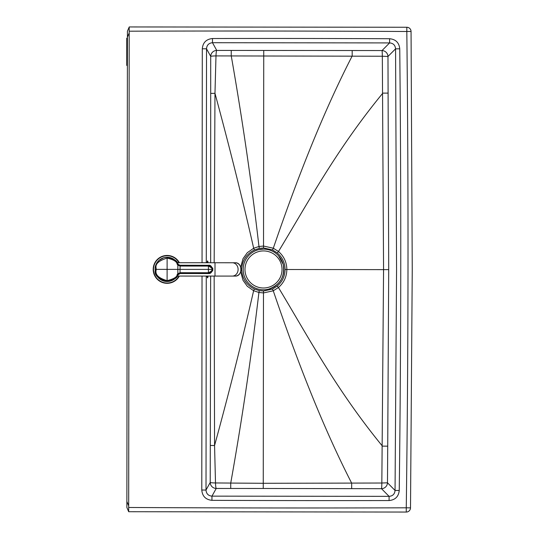 <?xml version="1.0" encoding="UTF-8"?>
<svg xmlns="http://www.w3.org/2000/svg" width="539" height="539" viewBox="0 0 539 539"><rect width="100%" height="100%" fill="white"/><g stroke="black" fill="none" stroke-linecap="round" stroke-linejoin="round"><path stroke-width="0.81" d="M285.097 269.513C284.949 262.81 282.348 257.285 277.289 252.932L272.518 249.934L263.524 247.96L259.333 248.364L254.448 249.934C246.478 253.903 242.2 260.411 241.613 269.466C242.173 278.515 246.438 285.037 254.401 289.025L259.286 290.609L263.477 291.02L272.471 289.066L277.248 286.081C282.321 281.735 284.936 276.217 285.097 269.513L383.566 269.628L381.834 483.025L387.48 482.789L395.053 490.443L396.563 269.641L395.565 48.847L399.749 48.8A19397.108 19397.108 0 0 1 399.244 490.49L395.053 490.443C394.723 494.088 392.729 496.062 389.077 496.352L389.091 500.542C395.208 499.956 398.591 496.608 399.244 490.49M128.76 507.475A30297.008 30297.008 0 0 0 406.265 507.805L406.278 512.05L128.68 511.72L129.198 27.044L127.42 31.208L126.867 507.455L128.68 511.72L406.278 512.05A4.245 4.245 135.3 0 0 410.509 507.866L412.247 269.662L411.055 31.457L412.247 269.662L410.509 507.866L406.265 507.805A19388.558 19388.558 0 0 0 406.817 31.505L411.055 31.457A4.245 4.245 -135.2 0 0 406.837 27.26L129.245 26.95L406.837 27.26L406.817 31.505A30297.008 30297.008 0 0 0 129.313 31.195M129.198 27.044L127.42 31.208M387.723 446.171L387.48 482.789A6.057 5.916 -44.7 0 1 381.504 488.698A6.057 0.344 -89.6 0 0 381.834 483.025L263.254 483.294L263.477 292.926L273.26 290.791L278.441 287.516C308.652 337.643 336.592 390.182 382.441 446.13L387.723 446.171L388.713 269.635L383.566 269.628L382.326 56.231L215.991 55.908A6.057 0.499 -0.3 0 0 210.709 56.393L206.525 48.806C206.814 45.108 208.802 43.08 212.487 42.716L212.474 38.525A27275.475 27275.475 0 0 1 389.623 38.727C395.741 39.327 399.116 42.682 399.749 48.8M206.275 262.736L206.525 48.806L202.3 48.8C202.846 42.615 206.242 39.185 212.474 38.525M388.713 269.635L387.972 56.48L382.326 56.231A6.057 0.344 89.7 0 0 382.016 50.551L216.739 50.417L212.487 42.716L389.603 42.918L389.623 38.727M389.603 42.918C393.254 43.221 395.242 45.195 395.565 48.847L387.972 56.48A6.057 5.916 44.8 0 0 382.016 50.551L389.603 42.918M263.241 488.475L216.227 488.455L211.962 496.143L389.077 496.352L381.504 488.698L263.241 488.475L263.254 483.294L215.499 482.957A6.057 0.499 0.5 0 1 210.217 482.459L206.013 490.039C206.296 493.737 208.276 495.772 211.962 496.143L211.942 500.333A27275.475 27275.475 0 0 0 389.091 500.542M206.262 276.069L206.013 490.039L201.788 490.032C202.327 496.224 205.709 499.66 211.942 500.333M210.843 93.402L214.973 93.328L215.991 55.908A6.057 0.768 91 0 1 216.739 50.417A6.057 5.963 -28.9 0 0 210.709 56.393L210.668 262.742M214.158 276.076L214.562 445.537L215.499 482.957A6.057 0.768 -90.9 0 0 216.227 488.455A6.057 5.963 29 0 1 210.217 482.459L210.655 276.076M240.684 271.744L243.001 280.28L247.286 286.263L253.626 290.716C242.26 340.25 229.237 391.86 214.562 445.537L210.432 445.457M240.69 267.128L243.028 258.653L247.327 252.676L253.674 248.243C242.422 198.675 229.52 147.039 214.973 93.328L214.172 262.742M254.448 249.934L253.674 248.243L258.969 246.498L263.531 246.053L273.307 248.209L278.481 251.497C283.932 256.254 286.721 262.264 286.849 269.513C286.701 276.77 283.898 282.773 278.441 287.516L277.248 286.081M263.746 50.504L263.524 247.96M254.401 289.025L253.626 290.716L258.915 292.468L263.477 292.926L263.477 291.02M263.49 289.807A20.354 20.354 76 0 0 268.435 289.2C280.186 285.01 285.118 276.743 283.218 264.406L278.569 255.769C274.486 251.437 269.466 249.213 263.517 249.106A20.354 20.354 76 0 0 243.156 269.446A20.354 20.354 76 0 0 268.435 289.2L268.435 289.2A20.354 20.354 76 0 0 263.517 249.106L258.572 249.712A20.354 20.354 76 0 0 263.49 289.807A20.354 20.354 76 0 0 283.858 269.473M273.098 287.408A20.354 20.354 76 0 0 278.124 283.615M283.056 275.119A20.354 20.354 76 0 0 283.851 269.978M167.117 281.499A12.121 12.121 0 0 0 178.052 274.647M178.059 264.123A12.121 12.121 0 0 0 167.13 257.258C174.05 258.821 177.648 261.024 177.91 263.874A12.121 12.121 0 0 0 155.091 267.863L155.07 267.971M178.052 264.123L177.264 262.722L178.052 264.123M177.58 275.537L177.257 276.056L177.58 275.537M154.989 269.372L156.02 264.494L158.89 260.478L163.802 257.723L167.117 257.258L167.117 258.127C173.551 259.569 176.9 261.604 177.163 264.225L177.843 265.1L180.039 266.05L208.425 266.077C211.429 267.566 212.541 268.678 211.76 269.406L208.418 269.406L208.418 272.734L180.134 272.727L177.836 273.677L177.156 274.546C177.163 276.952 173.814 278.98 167.103 280.637C151.183 276.083 157.536 268.887 155.859 269.372L154.989 269.372C156.856 268.752 149.835 276.487 167.103 281.499L167.11 269.379L155.859 269.372C157.792 269.547 150.799 263.052 167.117 258.127L167.11 269.379L180.039 269.392L180.134 266.05M155.084 270.888A12.121 12.121 0 0 0 177.904 274.903C177.931 277.511 174.333 279.707 167.103 281.499C171.941 281.324 175.539 279.121 177.904 274.903L177.156 274.546M177.91 263.874L178.389 264.521L177.91 263.874L177.163 264.225M178.382 264.521L180.066 265.262L208.425 265.289C212.171 267.169 213.545 268.543 212.541 269.406C213.491 270.437 212.117 271.804 208.418 273.522L180.134 273.509L177.904 274.903L178.382 274.257L177.836 273.677L177.843 265.1L178.389 264.521L180.066 265.242M180.134 273.509L180.134 272.727M180.06 273.516L180.039 269.392L208.418 269.406L208.425 265.262C210.351 264.844 211.733 266.226 212.568 269.406L212.541 269.406M208.418 273.549L208.418 272.734C211.389 271.373 212.507 270.261 211.76 269.406L212.568 269.406C211.854 272.458 210.466 273.839 208.418 273.549L180.06 273.536L178.382 274.257M179.379 262.722A13.94 13.94 0 0 0 153.197 269.372A13.94 13.94 0 0 0 179.372 276.056M126.881 500.59L126.908 473.316M127.379 65.455L126.753 65.455L126.753 38.181L127.413 38.181M207.252 277.147L207.111 276.069A8.483 0.741 90.1 0 0 208.02 276.069M208.027 262.742A8.483 0.741 90.1 0 0 207.576 260.943A8.483 0.741 90.1 0 0 207.117 262.736M201.788 490.032L202.031 276.069M202.051 262.736L202.3 48.8M406.278 512.05L406.278 512.05A4.245 4.245 0 0 0 410.509 507.906M129.239 32.886L127.413 37.151M128.686 505.784L126.874 501.513M259.333 248.364L258.969 246.498C251.625 182.809 242.375 119.234 231.231 55.786L231.244 50.518M272.518 249.934L273.307 248.209C295.183 184.405 321.406 115.696 352.189 56.002L352.176 50.599M277.289 252.932L278.481 251.497C308.807 201.438 336.862 148.973 382.845 93.126L388.127 93.099M272.471 289.066L273.26 290.791C294.981 354.649 321.049 423.418 351.691 483.187L351.671 488.583M259.286 290.609L258.915 292.468C251.423 356.151 242.031 419.699 230.732 483.119L230.739 488.381M244.976 269.446A18.535 18.535 76 0 0 263.497 287.994A18.535 18.535 76 0 0 282.038 269.466A18.535 18.535 76 0 0 263.517 250.925A18.535 18.535 76 0 0 244.976 269.446M235.247 262.756A6.663 5.774 90 0 1 241.014 269.426A6.663 5.774 90 0 1 235.233 276.089L232.329 276.083A6.663 5.774 90 0 0 238.103 269.426A6.663 5.774 90 0 0 232.336 262.756L235.247 262.756C242.739 262.365 242.732 276.487 235.233 276.089M232.336 262.756L215.014 262.742L215.007 276.076L232.329 276.083M179.231 269.385L181.656 269.392M208.425 265.289L180.134 265.242M179.036 262.722A13.637 13.637 0 0 0 153.5 269.372A13.637 13.637 0 0 0 179.029 276.056M207.131 262.736L207.272 261.698M128.639 511.619L126.867 507.455M411.055 31.417A4.245 4.245 0 0 0 406.837 27.26M177.264 262.722L215.014 262.742M177.257 276.056L215.007 276.076"/></g></svg>
